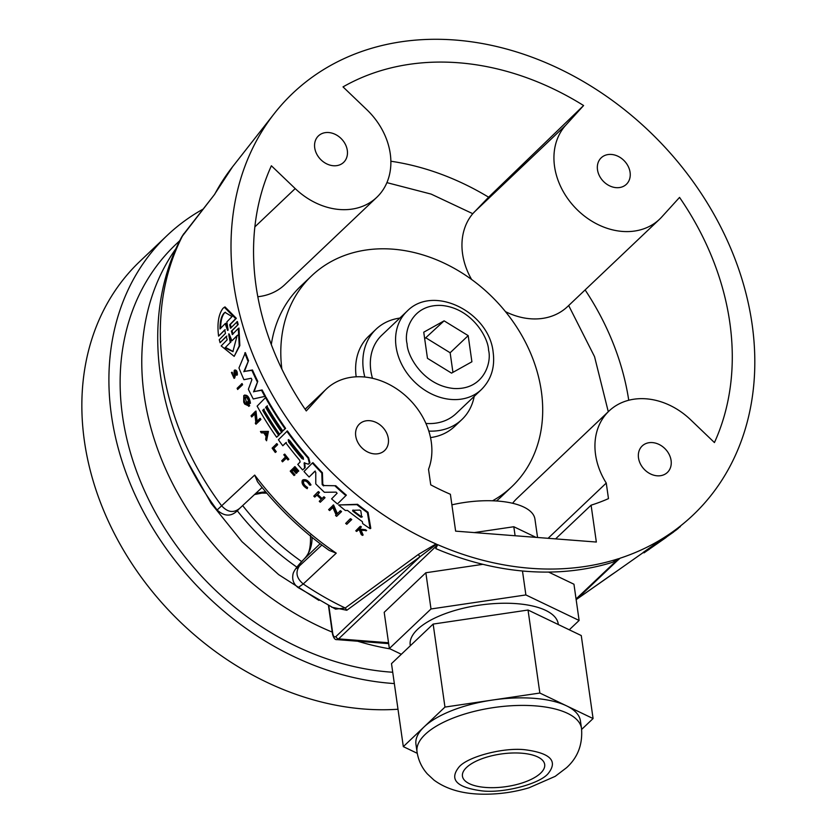 <?xml version="1.0" encoding="UTF-8"?>
<svg xmlns="http://www.w3.org/2000/svg" width="836" height="836" viewBox="0 0 836 836"><rect width="100%" height="100%" fill="white"/><g stroke="black" fill="none" stroke-linecap="round" stroke-linejoin="round"><path stroke-width="1.25" d="M188.09 462.611L211.309 503.533L241.991 541.676L278.618 574.593L318.944 600.405M335.57 609.141L345.237 608.002L418.313 554.487L436.016 543.943A290.75 232.857 -133.5 0 1 233.714 284.083A290.75 232.857 -133.5 0 1 274.323 113.539A290.75 232.857 -133.5 0 1 549.983 64.477A290.75 232.857 -133.5 0 1 752.107 324.253A290.75 232.857 -133.5 0 1 671.977 532.323A290.75 232.857 -133.5 0 1 620.082 558.208L617.146 560.831M274.323 113.539L232.607 166.73A280.844 224.926 46.5 0 0 214.727 194.234L181.6 237.131C138.88 317.074 155.12 427.562 217.13 509.991L254.698 475.078L257.53 481.797C278.221 508.204 302.11 531.079 329.227 550.433L336.25 553.171L303.259 583.967L298.149 587.583L335.591 609.151M658.36 542.888L644.023 552.857L643.239 552.377L671.977 532.323M611.858 574.531A280.844 224.926 46.5 0 0 616.707 571.239L576.621 599.308L611.942 574.478M314.764 471.316L309.101 477.022A288.472 231.039 -133.5 0 1 304.011 471.504L312.382 463.008A290.447 232.617 46.5 0 0 321.797 473.051L322.184 484.608L322.79 484.274L324.128 485.559L335.79 485.747A289.611 231.948 46.5 0 0 346.365 495.152L337.441 503.962A288.472 231.039 -133.5 0 1 331.589 498.873L337.107 493.25L336.135 492.132L324.389 492.279A288.472 231.039 -133.5 0 1 315.778 483.908L315.768 472.298L314.702 471.347M304.67 462.684L304.22 463.834L304.064 463.019M244.697 395.02L243.746 395.627L243.704 402.095A286.748 229.66 46.5 0 0 244.708 404.07L249.086 406.097A287.26 230.067 -133.5 0 1 246.944 402.011L246.505 402.45A287.156 229.984 46.5 0 0 247.728 404.802C244.666 403.443 243.61 400.925 244.54 397.236L244.781 397.048M245.105 396.943L246.798 403.924M244.342 395.292C247.383 394.571 249.41 397.215 250.455 403.224L248.783 402.743C248.073 398.563 246.651 396.734 244.54 397.236M243.746 395.627C246.777 394.905 248.814 397.549 249.859 403.558M234.435 372.793L234.08 378.363L234.686 378.018L235.355 375.437L234.77 371.529M236.724 375.249L237.33 374.915C237.434 371.592 236.598 369.961 234.843 370.024L234.237 370.369C235.992 370.306 236.818 371.936 236.724 375.249L234.665 371.602M303.781 480.825C302.914 483.135 304.189 485.361 307.617 487.503L307.021 487.837C303.583 485.695 302.308 483.469 303.175 481.16L303.458 480.94M302.977 479.958C305.746 478.934 308.421 480.585 311.002 484.911L309.56 485.089C307.512 481.651 305.38 480.334 303.175 481.16M307.021 487.837L307.199 488.705C302.883 486.009 301.274 483.208 302.381 480.292L303.332 479.697M302.381 480.292C305.14 479.268 307.815 480.919 310.407 485.246M224.759 329.917L225.427 333.428L219.272 339.709L220.077 342.708L226.232 336.417L227.183 339.803L221.185 345.916L234.184 356.366L239.221 345.947L238.333 328.423L238.971 328.067L239.838 345.592L234.184 356.366M225.197 329.666L218.583 336.135C217.036 323.542 218.509 314.273 223.003 308.327L224.341 307.272L235.679 318.662L229.701 324.765L230.485 328.245M224.341 307.272L225.009 306.906L236.327 318.307L230.349 324.41L231.217 327.806M236.327 318.307L235.679 318.662M218.583 336.135L224.654 329.948M644.023 552.857L673.638 531.999L672.99 531.602M638.505 457.94A18.277 14.64 46.5 0 0 650.272 473.824A18.277 14.64 46.5 0 0 667.379 472.455A18.277 14.64 46.5 0 0 671.089 460.458A18.277 14.64 46.5 0 0 659.322 444.574A18.277 14.64 46.5 0 0 642.215 445.943A18.277 14.64 46.5 0 0 638.505 457.94M597.5 169.792A18.277 14.64 46.5 0 0 609.266 185.676A18.277 14.64 46.5 0 0 626.373 184.307A18.277 14.64 46.5 0 0 630.083 172.32A18.277 14.64 46.5 0 0 618.316 156.426A18.277 14.64 46.5 0 0 601.209 157.805A18.277 14.64 46.5 0 0 597.5 169.792M314.723 147.878A18.277 14.64 46.5 0 0 326.5 163.762A18.277 14.64 46.5 0 0 343.606 162.393A18.277 14.64 46.5 0 0 347.306 150.407A18.277 14.64 46.5 0 0 335.539 134.512A18.277 14.64 46.5 0 0 318.432 135.892A18.277 14.64 46.5 0 0 314.723 147.878M355.739 436.026A18.277 14.64 46.5 0 0 367.506 451.91A18.277 14.64 46.5 0 0 384.612 450.541A18.277 14.64 46.5 0 0 388.322 438.545A18.277 14.64 46.5 0 0 376.545 422.661A18.277 14.64 46.5 0 0 359.438 424.03A18.277 14.64 46.5 0 0 355.739 436.026M661.757 216.984A66.452 53.222 -133.5 0 1 659.552 219.241A66.452 53.222 -133.5 0 1 597.343 224.236A66.452 53.222 -133.5 0 1 554.55 166.458A66.452 53.222 -133.5 0 1 565.826 125.118L583.601 105.535A265.733 212.825 46.5 0 0 343.021 86.892L366.837 109.694A66.452 53.222 -133.5 0 1 376.775 197.327A66.452 53.222 -133.5 0 1 295.202 188.581L271.386 165.779A265.733 212.825 46.5 0 0 306.279 410.936L324.055 391.352A66.452 53.222 -133.5 0 1 326.27 389.095A66.452 53.222 -133.5 0 1 401.719 392.523A66.452 53.222 -133.5 0 1 428.523 469.289L430.739 484.838A229.273 183.627 46.5 0 0 450.385 494.264L455.63 531.142L596.34 542.042L591.094 505.174A229.273 183.627 46.5 0 0 608.472 498.622L606.257 483.062A66.452 53.222 -133.5 0 1 595.556 454.606A66.452 53.222 -133.5 0 1 609.036 411.009A66.452 53.222 -133.5 0 1 690.62 419.756L714.435 442.568A265.733 212.825 46.5 0 0 729.807 322.529A265.733 212.825 46.5 0 0 679.543 197.411L661.757 216.984M583.601 105.535L488.611 197.191L472.768 213.692A66.452 53.222 46.5 0 0 462.569 253.799A66.452 53.222 46.5 0 0 471.588 279.464M505.456 311.629A66.452 53.222 46.5 0 0 567.571 306.582L659.552 219.241M548.082 538.311L606.257 483.062M288.169 439.914L289.779 440.614A289.914 232.199 46.5 0 0 303.165 457.313L303.531 459.288L301.932 458.567A289.632 231.969 -133.5 0 1 288.545 441.868L288.274 439.84M288.765 439.59L289.141 441.533A288.796 231.3 46.5 0 0 302.527 458.232L301.932 458.567M352.792 511.099L352.646 510.305L359.793 510.085L360.849 510.89L361.706 517.15L360.786 517.139A289.172 231.593 -133.5 0 1 352.792 511.099L353.429 510.744A288.336 230.924 46.5 0 0 361.424 516.773L362.354 516.784M353.095 510.012L353.429 510.744M219.972 328.945C219.962 321.567 221.289 316.321 223.933 313.207L225.009 312.361L232.042 316.604L226.859 321.902L228.092 329.927L227.601 330.439L225.156 323.647L219.972 328.945M225.344 312.204L224.591 312.842C221.948 315.935 220.631 321.181 220.62 328.579M228.74 334.651L228.813 333.804L229.221 334.149L231.927 340.806L237.163 335.476L232.899 351.622L225.02 347.849L230.255 342.52L228.74 334.651L229.283 334.348M666.25 537.37L649.823 548.824M649.123 549.43L648.36 549.931M281.868 369.104A145.37 116.434 -133.5 0 1 311.65 275.817A145.37 116.434 -133.5 0 1 447.73 264.897A145.37 116.434 -133.5 0 1 541.352 391.279A145.37 116.434 -133.5 0 1 511.851 486.656A145.37 116.434 -133.5 0 1 492.529 500.795M311.65 275.817L300.824 286.09A145.37 116.434 46.5 0 0 271.303 344.578M179.834 240.611L175.654 244.572A261.668 209.575 46.5 0 0 122.568 416.244A261.668 209.575 46.5 0 0 392.732 672.248M410.319 645.747L410.215 645.026A74.759 29.72 -8.1 0 1 417.582 629.33A74.759 29.72 -8.1 0 1 498.841 603.362A74.759 29.72 -8.1 0 1 558.249 623.959L558.333 624.555M364.82 377.036A62.303 49.899 -133.5 0 1 363.42 370.076A62.303 49.899 -133.5 0 1 376.064 329.206A62.303 49.899 -133.5 0 1 399.838 318.088M356.188 376.806A62.303 49.899 -133.5 0 1 368.854 336.051L376.064 329.206M466.54 767.458A41.539 16.511 -8.1 0 1 511.684 753.027A41.539 16.511 -8.1 0 1 544.685 764.47A41.539 16.511 -8.1 0 1 540.589 773.195A41.539 16.511 -8.1 0 1 495.445 787.616A41.539 16.511 -8.1 0 1 462.444 776.174A41.539 16.511 -8.1 0 1 466.54 767.458M202.866 209.24A274.135 219.554 46.5 0 0 167.075 235.533A274.135 219.554 46.5 0 0 111.46 415.387A274.135 219.554 46.5 0 0 394.341 683.566M167.075 235.533L140.02 261.229A274.135 219.554 46.5 0 0 84.405 441.074A274.135 219.554 46.5 0 0 397.999 709.241M372.49 378.3A53.995 43.242 -133.5 0 1 370.829 370.651A53.995 43.242 -133.5 0 1 381.78 335.226L407.027 311.253A53.995 43.242 -133.5 0 0 396.076 346.679A53.995 43.242 -133.5 0 0 430.853 393.62A53.995 43.242 -133.5 0 0 481.39 389.566C491.171 379.722 495.09 367.328 493.167 352.395C489.384 312.256 433.393 283.885 407.027 311.253M417.028 751.846C418.355 760.321 421.804 767.688 427.374 773.937L433.936 780.061C446.675 789.466 463.437 794.179 484.232 794.2C499.447 794.252 514.349 792.12 528.937 787.815L555.188 776.362L566.589 767.678C577.801 757.5 582.776 744.416 581.511 728.438A83.067 33.022 171.9 0 0 515.498 705.542A83.067 33.022 171.9 0 0 425.21 734.395A83.067 33.022 171.9 0 0 417.028 751.846L415.952 744.301A83.067 33.022 -8.1 0 1 424.145 726.85L444.961 707.078L539.847 693.044L593.079 718.552L581.637 729.42M315.256 471.044L309.101 477.022M312.382 463.008L312.977 462.674A289.611 231.948 46.5 0 0 322.403 472.716L322.79 484.274M245.376 352.614A289.611 231.948 46.5 0 0 248.522 360.65L244.436 371.414L252.482 369.982A289.611 231.948 46.5 0 0 257.76 381.32L254.154 391.572L262.128 389.952A289.611 231.948 46.5 0 0 265.514 396.233L253.256 398.971A288.472 231.039 -133.5 0 1 248.376 389.283L251.897 379.68L251.228 378.259L243.924 379.701A288.472 231.039 -133.5 0 1 238.96 367.955L245.376 352.614M286.34 442.443L282.808 445.755A288.472 231.039 -133.5 0 1 278.419 439.757L287.396 430.916A289.611 231.948 46.5 0 0 308.662 457.815L309.968 462.799L308.285 464.179L304.544 463.019M304.816 463.499L305.161 467.658L302.622 469.957A288.472 231.039 -133.5 0 1 297.773 464.419L300.124 462.036L299.675 460.218A289.162 231.593 -133.5 0 1 285.755 442.766L282.808 445.755M267.447 405.794L266.214 407.048A288.796 231.3 46.5 0 0 282.16 431.888L279.6 434.218A289.172 231.593 -133.5 0 1 263.654 409.379L262.671 410.382A288.942 231.415 46.5 0 0 278.607 435.222L276.632 437.228A288.472 231.039 -133.5 0 1 257.122 406.129L265.503 397.622A290.447 232.617 46.5 0 0 285.013 428.722L282.798 430.968A289.925 232.199 -133.5 0 1 266.862 406.129L265.629 407.383A289.632 231.969 46.5 0 0 281.575 432.222L279.6 434.218M264.249 409.044L263.267 410.048A288.106 230.746 46.5 0 0 279.203 434.898L276.632 437.228M265.503 397.622L266.099 397.299A289.611 231.948 46.5 0 0 285.609 428.387L282.798 430.968M338.611 504.954L357.547 504.307A289.611 231.948 46.5 0 0 368.049 512.259L370.787 528.321L370.118 528.686A288.472 231.039 -133.5 0 1 362.657 523.566L362.364 521.643A288.713 231.227 -133.5 0 1 347.515 510.441L345.331 510.493A288.472 231.039 -133.5 0 1 338.611 504.954L356.909 504.662A290.447 232.617 46.5 0 0 367.401 512.625L370.118 528.686M246.944 402.011L247.54 401.677A286.424 229.398 46.5 0 0 249.682 405.763L248.72 406.369M333.428 507.024L329.677 510.566A286.8 229.701 -133.5 0 1 328.611 509.657L333.564 504.902L337.451 513.806M332.937 505.247L336.814 514.15L340.482 510.702A286.988 229.848 46.5 0 0 341.569 511.59L336.615 516.345A286.8 229.701 -133.5 0 1 335.539 515.457L336.103 514.882L332.801 507.368L329.677 510.566M255.44 413.412L251.688 416.955A286.748 229.66 -133.5 0 1 251.04 415.816L255.398 411.385L256.579 421.804L259.641 418.69A287.772 230.475 46.5 0 0 260.309 419.797L255.952 424.228A286.748 229.66 -133.5 0 1 255.283 423.11L255.847 422.535L254.844 413.747L251.688 416.955M255.398 411.385L255.994 411.061L257.164 421.469M259.641 418.69L260.236 418.355A286.936 229.806 46.5 0 0 260.905 419.473L255.952 424.228M260.445 431.491L268.419 431.397L266.569 440.76A286.748 229.66 46.5 0 1 265.649 439.412L266.078 436.329A287.093 229.942 -133.5 0 1 263.842 432.933L261.323 432.86A286.748 229.66 -133.5 0 1 260.445 431.491L267.834 431.721L266.569 440.76M317.659 494.41L318.882 492.885A287.772 230.475 -133.5 0 1 317.899 491.934L318.506 491.589A286.936 229.806 46.5 0 0 319.488 492.54L317.659 494.41A286.508 229.461 46.5 0 0 322.017 498.507M317.043 494.745A287.333 230.13 46.5 0 0 321.546 498.987L324.002 496.772A286.936 229.806 46.5 0 0 325.016 497.713L320.272 502.248A286.8 229.701 -133.5 0 1 319.258 501.307L321.306 499.238A287.281 230.088 -133.5 0 1 316.802 494.996L314.754 497.075A286.8 229.701 -133.5 0 1 313.772 496.124L317.899 491.934M317.408 494.661L314.754 497.075M293.655 469.654L291.973 471.368A286.048 229.095 46.5 0 0 295.014 474.838L294.042 475.548A286.8 229.701 -133.5 0 1 290.217 471.138L294.962 466.603A286.936 229.806 46.5 0 0 298.786 471.002L297.835 471.692L298.786 471.002M295.401 467.888L294.167 469.142A286.57 229.513 46.5 0 0 297.198 472.612L296.101 473.458A287.281 230.088 -133.5 0 1 293.06 469.989L291.377 471.692A286.884 229.764 46.5 0 0 294.408 475.172L294.042 475.548M232.063 372.198L232.648 373.169L232.032 373.514L231.447 372.542L232.063 372.198M359.856 526.649L360.515 526.283A286.936 229.806 46.5 0 0 361.403 526.91L359.835 528.519A286.56 229.513 46.5 0 0 360.786 529.178L365.499 529.721A286.936 229.806 46.5 0 0 366.649 530.505L360.274 530.223L362.458 535.395A286.8 229.701 -133.5 0 1 361.267 534.591L359.428 530.118L358.121 529.961L356.679 531.445A286.8 229.701 -133.5 0 1 355.781 530.818L359.856 526.649A287.772 230.475 -133.5 0 0 360.744 527.276L359.177 528.885A287.396 230.172 -133.5 0 0 360.128 529.543L360.786 529.178M360.933 529.857L363.117 535.019L362.458 535.395M358.769 529.596L356.679 531.445M307.617 487.503L307.199 488.705M284.146 454.429L284.742 454.105A286.936 229.806 46.5 0 0 288.869 459.298L287.929 459.978A287.688 230.412 -133.5 0 1 286.32 457.982L282.526 461.838A286.8 229.701 -133.5 0 1 281.701 460.803L285.494 456.947A287.688 230.412 -133.5 0 1 283.801 454.784L284.146 454.429A287.772 230.475 46.5 0 0 288.274 459.622L287.929 459.978M286.915 457.658L282.526 461.838M273.905 448.483A286.058 229.106 46.5 0 0 276.298 451.733L275.713 452.067A286.894 229.775 -133.5 0 1 273.32 448.807L277.646 444.689L273.32 448.807M275.295 452.485A286.8 229.701 -133.5 0 1 272.118 448.138L276.852 443.602A286.936 229.806 46.5 0 0 277.646 444.689M242.074 383.546A286.936 229.806 46.5 0 0 242.607 384.727L237.654 389.482A286.748 229.66 -133.5 0 1 237.121 388.301L242.074 383.546M349.97 519.041L350.608 518.686A286.988 229.848 46.5 0 0 351.747 519.543L346.804 524.287A286.8 229.701 -133.5 0 1 345.665 523.43L349.97 519.041A287.824 230.517 -133.5 0 0 351.099 519.898L351.747 519.543M226.869 336.062L220.077 342.708M230.349 324.41L229.701 324.765M230.579 328.161L237.372 321.526L238.187 324.514L232.021 330.795L232.972 334.181M324.128 485.559L335.79 485.747M323.511 485.904L322.184 484.608M322.403 472.716L321.797 473.051M346.365 495.152L337.441 503.962M335.173 486.092A290.447 232.617 46.5 0 0 345.749 495.497M262.128 389.952L261.532 390.287A290.447 232.617 46.5 0 0 264.918 396.567M254.154 391.572L261.532 390.287M257.76 381.32L253.559 391.896M252.482 369.982L251.876 370.327A290.447 232.617 46.5 0 0 257.164 381.655M244.436 371.414L251.876 370.327M248.522 360.65L243.83 371.748M244.76 352.949A290.447 232.617 46.5 0 0 247.916 360.995M286.811 431.24A290.447 232.617 46.5 0 0 308.066 458.138L309.372 463.123L308.421 464.095L309.017 463.761M305.161 467.658L302.622 469.957M304.22 463.834L304.565 467.993M282.16 431.888L281.575 432.222M266.214 407.048L265.629 407.383M285.609 428.387L285.013 428.722M279.203 434.898L278.607 435.222M263.267 410.048L262.671 410.382M368.049 512.259L367.401 512.625M357.547 504.307L356.909 504.662M249.682 405.763L249.086 406.097M341.569 511.59L336.615 516.345M339.855 511.057A287.824 230.517 46.5 0 0 340.931 511.935M260.905 419.473L260.309 419.797M268.419 431.397L267.834 431.721M319.488 492.54L318.882 492.885M325.016 497.713L320.272 502.248M323.386 497.117A287.772 230.475 46.5 0 0 324.399 498.047M294.366 466.937A287.772 230.475 46.5 0 0 298.191 471.337M295.014 474.838L294.408 475.172M291.973 471.368L291.377 471.692M297.198 472.612L296.101 473.458M294.167 469.142L293.572 469.466A287.396 230.182 46.5 0 0 296.602 472.946M297.835 471.692A287.688 230.412 -133.5 0 1 294.805 468.212L293.572 469.466M234.08 378.363L231.447 372.542M232.032 373.514L233.672 377.13L234.237 370.369M359.835 528.519L359.177 528.885M361.403 526.91L360.744 527.276M365.499 529.721L364.841 530.087A287.772 230.475 46.5 0 0 365.99 530.87M360.128 529.543L364.841 530.087M288.869 459.298L288.274 459.622M276.298 451.733L275.713 452.067M276.267 443.926A287.772 230.475 46.5 0 0 277.05 445.013M242.607 384.727L237.654 389.482M241.468 383.881A287.772 230.475 46.5 0 0 242.001 385.062M351.099 519.898L346.804 524.287M232.241 334.609L238.333 328.423M232.345 334.536L231.384 331.15L232.021 330.795M238.187 324.514L231.384 331.15M236.734 321.881L237.549 324.87M679.961 526.377L684.109 523.012M678.111 528.227L680.358 526.628M677.808 528.049L678.309 528.352L676.251 529.993L675.687 529.648M673.523 531.926L676.251 529.993M620.082 558.208L618.724 559.326M619.633 558.417A2.487 1.996 -133.5 0 1 618.588 558.699A290.75 232.857 -133.5 0 1 437.688 544.675A2.487 1.996 -133.5 0 1 436.538 544.236L436.016 543.943M418.313 554.487L419.933 556.786L436.538 544.236M214.727 194.234L183.053 234.874A273.351 218.927 46.5 0 0 162.884 367.265A273.351 218.927 46.5 0 0 221.613 505.78C227.611 512.311 233.568 513.22 239.472 508.507M361.706 517.15L360.786 517.139L361.424 516.773M266.548 433.017L266.151 435.807A287.156 229.984 -133.5 0 1 264.27 432.954L266.548 433.017M228.092 329.927L227.601 330.439L228.124 330.136M618.588 558.699L576.056 598.973M591.094 505.174L555.585 538.886M257.812 296.728A66.452 53.222 46.5 0 0 284.794 284.668L376.775 197.327M609.036 411.009L517.056 498.35A66.452 53.222 46.5 0 0 512.614 503.272M437.688 544.675L435.786 548.604A289.946 232.22 46.5 0 0 612.548 562.304L618.295 558.866M328.82 605.745L332.77 633.552C333.386 636.593 334.473 637.554 336.051 636.436L419.933 556.786L346.815 610.27L331.631 607.187M321.87 545.041L299.434 565.93C293.917 570.915 295.411 568.689 303.907 559.253L303.458 559.744M265.096 432.975A286.32 229.315 46.5 0 0 266.297 434.804M227.862 328.872L225.804 323.292L225.156 323.647M230.255 342.52L225.02 347.849M225.657 347.504L233.119 351.475M237.79 335.121L231.927 340.806M230.882 342.164L229.639 335.445M301.744 561.625A224.288 179.636 -133.5 0 1 242.659 505.581M237.184 510.639A224.288 179.636 46.5 0 0 296.937 567.184M482.874 564.321L425.848 572.754L384.194 612.307L389.357 648.527L431 608.974L425.848 572.754M431 608.974L525.886 594.939L579.118 620.458L573.956 584.228L548.594 572.075M496.469 500.983A145.37 116.434 46.5 0 0 501.025 496.929L511.851 486.656M474.273 532.584L513.816 526.743L536.001 537.37M513.816 526.743L515.101 535.751M525.886 594.939L522.479 570.998M579.118 620.458L569.274 629.801M401.343 654.274L389.357 648.527M537.558 537.496L534.946 519.135A66.452 26.418 171.9 0 0 451.889 504.839M474.2 396.4A62.303 49.899 -133.5 0 1 461.869 419.567L454.648 426.412A62.303 49.899 -133.5 0 1 430.509 437.583M461.869 419.567A62.303 49.899 -133.5 0 1 428.805 431.094M417.268 753.32L403.318 746.632L391.499 663.617L433.152 624.074L528.038 610.029L581.26 635.548L593.079 718.552M481.39 389.566L456.142 413.538A53.995 43.242 -133.5 0 1 425.911 423.434M528.038 610.029L539.847 693.044M433.152 624.074L444.961 707.078M403.318 746.632L424.145 726.85A83.067 33.022 -8.1 0 1 492.404 700.056A83.067 33.022 -8.1 0 1 566.463 705.803A83.067 33.022 -8.1 0 1 580.435 720.883L581.511 728.438M427.468 358.33L423.747 332.195L444.104 320.846L468.181 335.633L471.901 361.779L451.544 373.128L427.468 358.33M444.104 320.846L424.678 338.747M452.934 372.354L450.144 352.761L468.181 335.633M450.144 352.761L426.067 337.963M265.764 491.934A41.539 33.262 46.5 0 0 255.189 493.93M176.229 248.25A261.668 209.575 46.5 0 0 144.21 395.7A261.668 209.575 46.5 0 0 332.247 632.12M357.641 641.222A261.668 209.575 46.5 0 0 390.067 648.872M547.998 773.77C558.239 761.147 550.642 753.152 525.207 749.777C504.066 747.175 467.972 756.517 459.131 766.884C448.89 779.497 456.487 787.491 481.923 790.877C503.063 793.468 539.157 784.126 547.998 773.77M488.548 350.138C491.913 362.406 483.793 390.255 453.729 388.489C423.497 385.584 407.184 355.843 407.09 343.826C403.725 331.558 411.845 303.708 441.91 305.474C472.141 308.38 488.464 338.131 488.548 350.138M628.745 400.256A248.522 199.041 46.5 0 0 585.116 289.925M288.545 441.868L289.141 441.533M254.698 475.078A280.844 224.926 46.5 0 0 336.25 553.171M299.434 565.93C295.223 572.263 296.498 578.272 303.259 583.967A273.351 218.927 46.5 0 0 345.237 608.002L346.815 610.27M308.066 458.138L308.662 457.815M309.968 462.799L309.372 463.123M235.355 375.437L234.749 375.772M262.086 487.503L238.971 509.019C232.241 516.773 224.957 517.097 217.13 509.991L217.13 509.991M305.161 409.295L324.055 391.352M254.855 226.89L295.202 188.581M488.611 197.191A248.522 199.041 46.5 0 0 390.872 161.233M473.897 212.417L565.826 125.118M388.531 642.748L338.59 638.882A2.487 1.996 -133.5 0 1 336.051 636.436M388.656 643.626L336.877 639.613A8.308 3.72 94.4 0 0 338.59 638.882L437.604 544.863M303.907 559.253L320.136 543.734M328.464 605.567L332.529 634.075A2.487 0.993 -8.1 0 1 332.77 633.552M568.679 305.537L594.553 356.679L608.284 411.72M386.911 182.635L431.136 194.098L472.768 213.692M312.047 537.36A41.539 33.262 46.5 0 1 304.618 558.469A12.456 7.451 -137.8 0 0 304.388 558.709A12.456 7.451 -137.8 0 0 304.168 558.96M266.788 493.146L261.877 493.104L254.51 494.557M616.707 571.239L643.375 552.46M618.765 559.284L576.171 599.736M232.607 166.73L214.81 193.942M326.27 389.095L305.088 409.201M310.438 535.249C310.971 547.298 308.954 555.114 304.388 558.709L303.677 559.483C297.302 566.045 293.76 570.863 293.06 573.914C291.889 579.662 293.593 584.218 298.159 587.583M183.847 233.631L181.611 237.121M332.529 634.075C333.606 638.098 335.058 639.948 336.877 639.613"/></g></svg>
